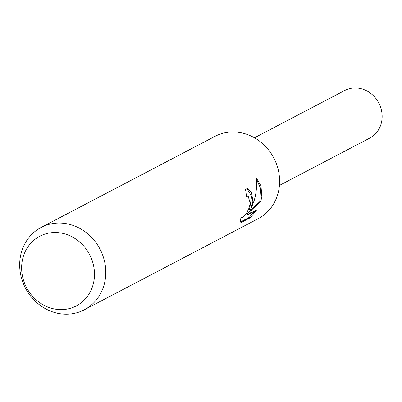 <?xml version="1.0" encoding="UTF-8"?>
<svg xmlns="http://www.w3.org/2000/svg" width="402" height="402" viewBox="0 0 402 402"><rect width="100%" height="100%" fill="white"/><g stroke="black" fill="none" stroke-linecap="round" stroke-linejoin="round"><path stroke-width="0.6" d="M41.16 227.437L214.975 136.358A46.491 42.064 62.3 0 1 260.617 141.961A46.491 42.064 62.3 0 1 279.189 187.578A46.491 42.064 62.3 0 1 258.134 218.713L84.314 309.796A46.491 42.064 62.3 0 1 38.672 304.193A46.491 42.064 62.3 0 1 20.1 258.571A46.491 42.064 62.3 0 1 41.16 227.437A46.491 42.064 62.3 0 1 86.797 233.044A46.491 42.064 62.3 0 1 105.369 278.661A46.491 42.064 62.3 0 1 84.314 309.796M252.888 201.362L250.552 209.884L254.134 200.709C256.401 193.03 257.089 185.402 256.2 177.825L260.958 185.613L261.838 196.673L260.878 201.02L248.24 214.422L256.652 210.015L250.361 217.698L239.984 223.14L240.979 217.437L241.401 217.723L242.396 217.502L244.346 215.904L246.572 213.03L248.567 209.246L249.833 205.075L250.104 202.824L248.295 196.648L247.567 196.287L246.351 196.472A46.491 42.064 -117.7 0 0 245.431 189.03L247.562 188.744L251.587 192.749L252.888 201.362M94.133 279.566A39.331 35.587 62.3 0 1 52.974 308.676A39.331 35.587 62.3 0 1 21.989 262.571A39.331 35.587 62.3 0 1 63.144 233.461A39.331 35.587 62.3 0 1 94.133 279.566M246.325 196.005L247.567 196.287M240.064 222.19L249.165 217.422L250.361 217.703M247.014 188.669L251.667 196.312L249.461 209.628L250.552 209.884M249.165 217.417L254.637 211.07M248.24 214.422L247.124 214.16L259.803 200.769L260.657 188.493L256.32 178.945M259.803 200.769L260.878 201.02M254.476 137.791L344.76 90.48A26.889 24.326 62.3 0 1 371.157 93.721A26.889 24.326 62.3 0 1 381.9 120.103A26.889 24.326 62.3 0 1 369.719 138.112L279.43 185.422M241.401 217.723L240.944 217.618"/></g></svg>
